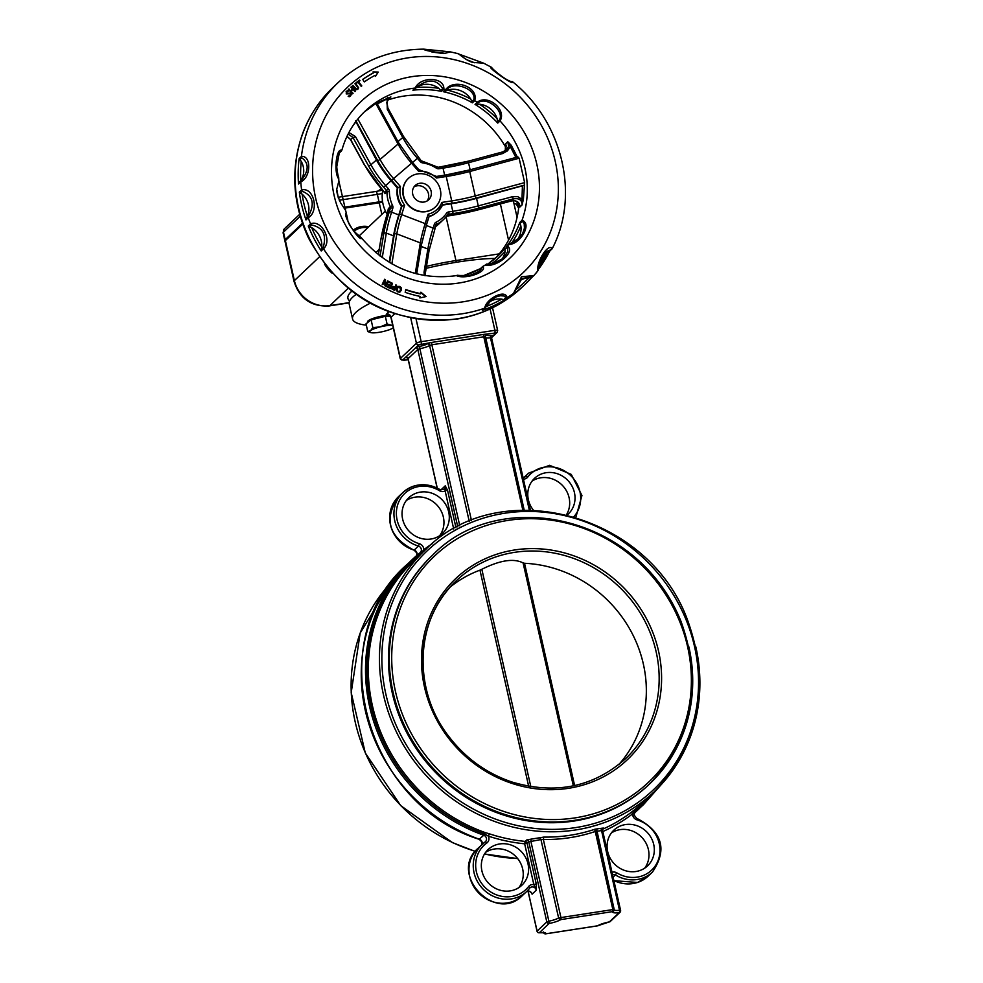 <?xml version="1.0" encoding="UTF-8"?>
<svg xmlns="http://www.w3.org/2000/svg" width="983" height="983" viewBox="0 0 983 983"><rect width="100%" height="100%" fill="white"/><g stroke="black" fill="none" stroke-linecap="round" stroke-linejoin="round"><path stroke-width="1.47" d="M455.989 527.773L447.498 490.124L445.238 485.823L440.962 489.878A3.932 3.637 46.5 0 1 440.986 489.989L440.949 489.976M447.498 490.124L445.127 490.91L453.716 529.026M416.767 555.506L416.853 553.036L414.138 550.111A32.414 30.055 -133.5 0 1 390.964 526.777A32.414 30.055 -133.5 0 1 398.57 496.599L402.833 492.544C413.978 483.243 426.339 482.235 439.905 489.522L444.255 489.239A3.932 3.637 -133.5 0 0 445.238 485.823L445.127 490.91A5.898 5.468 46.5 0 1 439.426 490.701L439.782 489.595A32.414 30.055 46.5 0 0 402.833 492.544A32.414 30.055 46.5 0 0 395.24 522.723A32.414 30.055 46.5 0 0 418.414 546.057A3.932 3.637 -133.5 0 1 420.134 552.692A1.966 0.737 -129.1 0 0 420.097 552.716A168.462 156.199 46.5 0 0 411.766 560.027A168.462 156.199 46.5 0 0 483.771 835.243A3.932 3.637 -133.5 0 1 485.147 841.915M536.226 883.84L527.035 843.021L528.682 841.46L530.906 841.473L531.127 839.138L526.876 839.851L525.229 841.411A1.966 1.819 -133.5 0 1 527.035 843.021L524.652 843.807L533.855 884.626L536.362 890.156L536.226 883.84L533.855 884.626A5.898 5.468 46.5 0 0 528.621 886.519A30.448 28.237 -133.5 0 1 484.644 887.01A30.448 28.237 -133.5 0 1 486.794 843.021A5.898 5.468 46.5 0 0 488.342 836.128A168.462 156.199 46.5 0 0 524.652 843.807L525.229 841.411A166.496 154.38 -133.5 0 1 489.337 833.817L485.209 832.589A166.496 154.38 -133.5 0 1 414.04 560.58L425.135 550.075A166.496 154.38 46.5 0 0 383.505 694.993A166.496 154.38 46.5 0 0 496.255 822.046A166.496 154.38 46.5 0 0 654.199 791.77A166.496 154.38 46.5 0 0 695.829 646.839M526.876 839.851A1.966 1.819 46.5 0 1 528.682 841.46L546.806 921.907L548.87 921.169L549.067 923.492A11.784 2.384 167.3 0 0 560.752 919.609A1.966 1.696 -123.2 0 1 558.602 917.925L540.945 839.543L543.353 839.494L560.863 917.225A1.966 0.614 81.2 0 1 560.752 919.609L612.655 911.61A1.966 1.905 -154.1 0 0 614.006 910.59L614.006 910.59A1.966 1.905 -154.1 0 0 614.142 909.373L558.602 917.925A9.818 1.991 -12.7 0 1 548.87 921.169L530.906 841.473L540.945 839.543A1.966 1.708 60.1 0 0 539.139 837.835L531.127 839.138M614.006 910.59A1.966 1.966 0 0 0 614.154 909.3L596.497 830.942A1.966 1.917 -149.3 0 1 597.627 828.816L595.071 829.185A1.966 0.676 71.4 0 0 595.256 831.495A168.462 156.199 46.5 0 1 543.353 839.494L543.771 837.098L539.139 837.835M597.443 925.826A1.966 0.614 -98.8 0 0 597.578 925.851A1.966 0.614 -98.8 0 0 597.701 925.789A1.966 1.696 56.8 0 0 598.352 925.556L609.386 921.894A1.966 1.819 46.5 0 0 610.32 921.452L620.027 912.249A1.966 1.966 0 0 0 620.592 910.393L620.519 910.541A1.966 1.819 -133.5 0 1 619.093 912.703A11.784 2.384 167.3 0 1 612.655 911.61A1.966 0.614 -98.8 0 0 612.778 909.226L595.256 831.495L601.547 830.586A1.966 0.983 69.1 0 1 601.547 828.276L597.627 828.816M596.669 829.664L596.693 829.615A1.966 1.917 -149.3 0 1 596.693 829.603L614.117 909.238M601.547 830.586L602.382 830.094L601.547 830.586L619.499 910.283A9.818 1.991 -12.7 0 1 614.191 909.902M543.611 932.67A1.966 1.905 25.9 0 0 545.798 933.789L597.701 925.789A11.784 2.384 167.3 0 1 609.386 921.894L619.093 912.703A1.966 0.909 -96.5 0 0 619.499 910.283L620.592 910.393L602.468 829.996L602.874 828.386A1.966 1.819 -133.5 0 1 603.365 828.055L601.547 828.276M528.08 891.04L537.025 931.245A1.966 1.966 0 0 0 539.163 932.769A1.966 0.909 83.5 0 0 539.372 932.695L549.067 923.492A1.966 1.819 -133.5 0 1 546.806 921.907L537.099 931.098A1.966 1.819 46.5 0 0 539.372 932.695A11.784 2.384 167.3 0 1 545.798 933.789A1.966 0.614 81.2 0 1 545.676 933.85A1.966 0.614 81.2 0 1 545.528 933.813M543.525 931.933L544.103 932.781L539.163 932.769A1.966 0.909 83.5 0 1 538.868 932.707M598.352 925.556L598.352 925.556A1.966 1.966 0 0 1 597.578 925.851L545.676 933.85A1.966 1.966 0 0 1 543.562 932.658M450.386 586.876A122.789 113.844 -133.5 0 1 479.962 570.152L481.842 569.292C499.929 560.224 513.679 558.098 523.103 562.927L524.529 563.284A122.789 113.844 -133.5 0 1 634.453 638.114A122.789 113.844 -133.5 0 1 618.811 764.577M432.557 555.223C498.062 486.806 636.873 512.635 680.936 621.219C703.521 684.266 693.027 738.565 649.456 784.09L648.657 784.839A157.661 146.184 -133.5 0 1 434.105 770.967A157.661 146.184 -133.5 0 1 431.746 555.985L432.557 555.223A157.661 146.184 46.5 0 0 393.126 692.45A157.661 146.184 46.5 0 0 499.892 812.757A157.661 146.184 46.5 0 0 649.456 784.09A157.661 146.184 46.5 0 0 688.874 646.851M425.135 550.075C498.602 473.892 648.288 512.708 687.449 619.769C711.299 686.367 700.215 743.701 654.199 791.77L643.103 802.275A166.496 154.38 -133.5 0 1 634.871 809.513L631.885 811.847A166.496 154.38 -133.5 0 1 602.444 829.308M432.606 543.464A168.462 156.199 46.5 0 0 423.796 549.718A1.966 0.737 -127.5 0 0 424.644 550.541M416.804 555.481A3.932 3.637 46.5 0 0 414.138 550.111L418.414 546.057L419.348 543.734A5.898 5.468 46.5 0 1 423.796 549.718L421.191 553.036A167.479 155.289 46.5 0 0 371.021 706.089A167.479 155.289 46.5 0 0 484.496 833.916L488.342 836.128L489.337 833.817M481.928 870.975A24.563 22.769 -133.5 0 1 488.072 849.595A24.563 22.769 -133.5 0 1 521.494 851.757A24.563 22.769 -133.5 0 1 521.862 885.241A24.563 22.769 -133.5 0 1 498.565 889.713A24.563 22.769 -133.5 0 1 481.928 870.975M602.812 831.544A168.462 156.199 46.5 0 0 632.573 813.887A1.966 0.737 52.5 0 1 631.885 811.847M612.507 874.551A3.932 3.637 -133.5 0 1 615.518 875.017A32.414 30.055 46.5 0 0 652.466 872.068C667.568 849.631 662.431 831.765 637.045 818.495L637.021 819.871A5.898 5.468 46.5 0 1 632.573 813.887L635.03 810.705A167.479 155.289 46.5 0 0 654.85 791.143M533.339 510.079A24.563 22.769 -133.5 0 1 528.375 499.733A24.563 22.769 -133.5 0 1 534.506 478.352A24.563 22.769 -133.5 0 1 567.928 480.515A24.563 22.769 -133.5 0 1 568.297 514.011A24.563 22.769 -133.5 0 1 567.302 514.883M439.671 535.686A24.563 22.769 46.5 0 0 436.857 504.967A24.563 22.769 46.5 0 0 406.335 500.507M644.701 868.161A24.563 22.769 46.5 0 0 641.887 837.442A24.563 22.769 46.5 0 0 611.352 832.982M607.666 851.585A24.563 22.769 -133.5 0 1 613.797 830.217A24.563 22.769 -133.5 0 1 647.219 832.38A24.563 22.769 -133.5 0 1 647.588 865.863A24.563 22.769 -133.5 0 1 624.291 870.324A24.563 22.769 -133.5 0 1 607.666 851.585M566.491 514.687A24.563 22.769 46.5 0 0 561.846 484.84A24.563 22.769 46.5 0 0 532.061 481.129M402.637 519.122A24.563 22.769 -133.5 0 1 408.781 497.742A24.563 22.769 -133.5 0 1 442.203 499.905A24.563 22.769 -133.5 0 1 442.559 533.388A24.563 22.769 -133.5 0 1 419.262 537.861A24.563 22.769 -133.5 0 1 402.637 519.122M518.963 887.538A24.563 22.769 46.5 0 0 516.149 856.82A24.563 22.769 46.5 0 0 485.627 852.359M370.161 303.268A88.409 17.891 167.3 0 0 352.565 319.008A88.409 17.891 167.3 0 0 366.327 325.164M352.565 319.008L349.174 303.993A88.409 17.891 -12.7 0 1 356.079 294.445M426.155 268.347A88.409 17.891 -12.7 0 1 495.174 258.443A98.226 91.075 46.5 0 0 519.085 203.604M413.966 186.942A9.818 9.105 -133.5 0 1 425.86 188.92A9.818 9.105 -133.5 0 1 427.2 200.901M424.042 202.043A9.818 9.105 -133.5 0 1 413.671 196.661A9.818 9.105 -133.5 0 1 415.17 185.529A9.818 9.105 -133.5 0 1 428.527 186.389A9.818 9.105 -133.5 0 1 428.674 199.782A9.818 9.105 -133.5 0 1 424.042 202.043M393.532 235.859L386.307 233.082A49.961 8.589 111 0 1 391.578 212.168L398.803 214.933A49.961 8.589 -69 0 0 393.532 235.859L389.182 262.252M399.331 214.429A1.966 0.651 17.4 0 1 401.678 214.613L404.64 205.177L401.482 206.405A24.563 22.769 -133.5 0 1 397.329 187.974L400.437 186.537L393.569 178.611L391.652 180.307L397.857 187.47A24.563 22.769 46.5 0 0 402.01 205.902L399.331 214.429A47.995 8.245 -69 0 0 394.281 234.519L389.649 262.547M398.803 214.933L401.482 206.405M355.514 120.983L376.452 160.02A49.961 18.689 49.4 0 0 391.111 180.811L397.329 187.974M392.561 205.521L390.337 206.737A1.966 1.819 -133.5 0 1 390.435 208.126L389.231 211.984A1.966 0.651 -162.6 0 1 391.578 212.168L392.782 208.322A3.932 3.637 46.5 0 0 392.561 205.521A32.414 30.055 -133.5 0 1 389.391 191.452A3.932 3.637 46.5 0 0 388.383 188.785L385.582 185.554A49.961 18.689 49.4 0 1 370.91 164.763L355.441 136.551A1.966 0.885 151.3 0 1 352.946 137.423L368.416 165.636A51.927 19.427 -130.6 0 0 383.653 187.237L386.466 190.469A1.966 1.819 -133.5 0 1 386.97 191.808A34.38 31.874 46.5 0 0 390.337 206.737L388.371 208.593L388.789 210.681M348.093 134.093L352.946 137.423L350.673 139.574L346.999 136.318M506.343 148.298A98.226 91.075 46.5 0 0 387.56 100.143M377.337 103.903L390.878 96.936L376.784 102.908M364.165 112.087L376.587 102.92M523.398 199.291L521.985 199.316L522.047 204.968L523.398 199.291L524.627 182.629L519.122 158.226L517.918 156.936L469.677 169.912L517.783 157.01M517.377 157.083L511.221 145.263L507.806 141.736L515.891 157.477M506.478 146.123L505.532 143.887L505.262 150.755L506.085 145.128M511.209 200.974L511.049 201.023C516.849 200.102 519.761 202.142 519.786 207.118L519.774 205.091M350.329 139.303A1.966 0.885 -28.7 0 0 350.341 139.34A1.966 0.885 -28.7 0 0 350.673 139.574L364.337 164.493A1.966 0.885 -28.7 0 1 363.993 164.247L350.341 139.34L346.95 136.428M389.391 191.452L386.97 191.808L385.004 193.663L384.636 192.25L385.004 193.663A1.966 1.819 46.5 0 0 384.5 192.336L381.699 189.105A59.14 22.13 49.4 0 1 364.337 164.493M387.204 214.061A1.966 0.651 17.4 0 1 387.204 213.938L388.371 208.593A1.966 1.819 46.5 0 1 388.482 209.993A1.966 0.651 -162.6 0 0 388.408 210.092A1.966 0.651 -162.6 0 0 388.408 210.215M447.56 214.921A1.966 1.819 -133.5 0 1 448.653 214.294L452.659 213.68A1.966 0.614 -98.8 0 0 452.77 211.296L451.074 203.788A49.961 10.113 167.3 0 0 476.571 198.382L523.816 185.468M451.074 203.788L442.522 205.103M452.659 213.68A51.927 10.506 167.3 0 0 479.163 208.064L478.266 205.889A49.961 10.113 -12.7 0 1 452.77 211.296L448.764 211.91A3.932 3.637 46.5 0 0 446.466 213.311A32.414 30.055 -133.5 0 1 436.083 222.195A3.932 3.637 46.5 0 0 434.351 224.247L433.147 228.093A49.961 8.589 -69 0 0 427.875 249.006L424.029 272.34A1.966 1.487 9.4 0 1 425.221 274.024L425.356 275.695M511.221 145.263L507.474 150.829L502.706 153.532L502.669 151.923L506.491 149.797L508.616 146.344L507.806 141.736L505.532 143.887M387.56 107.811L386.823 102.551L389.047 98.017L386.946 102.195L387.892 108.056A1.966 0.885 -28.7 0 1 387.277 109.31L387.069 99.246A1.966 0.983 68.8 0 1 387.339 97.796M299.139 158.582L299.876 159.627L301.781 157.821C309.129 163.153 308.945 170.723 301.216 180.553A1.966 1.819 46.5 0 0 300.786 181.867C311.021 177.493 311.562 155.339 301.412 156.432L299.139 158.582A137.522 127.507 46.5 0 0 298.513 184.018L300.786 181.867A137.522 127.507 46.5 0 0 301.609 189.94L299.336 192.09L300.552 193.098L302.42 191.329C313.049 195.801 315.027 204.108 308.367 216.235A1.966 1.819 46.5 0 0 308.257 217.771C319.549 211.099 313.724 186.745 301.609 189.94A1.966 1.819 -133.5 0 0 302.42 191.329M301.216 180.553L298.513 184.018M299.323 182.347L300.761 180.565A135.556 125.689 -133.5 0 1 301.228 161.347L299.876 159.627M301.228 161.347A19.033 17.645 -133.5 0 1 300.761 180.565M485.639 307.261L490.468 300.933L495.85 296.989L500.47 295.711L504.254 296.043L505.84 297.345L503.714 299.68L504.734 299.827L506.995 297.677C505.975 288.904 486.499 298.058 484.644 308.183L483.747 309.067M514.367 292.025L521.629 278.791L532.442 276.137A1.966 1.819 46.5 0 0 533.83 275.572L521.481 276.776L513.519 293.45L511.774 295.121M538.696 268.691L545.479 251.955L550.971 249.682A1.966 1.819 46.5 0 0 552.065 248.797L552.299 248.49C580.216 195.113 562.325 121.192 512.413 81.638L512.45 81.663C507.793 82.277 491.267 68.319 491.746 67.446L483.55 63.133M552.065 248.797C548.551 242.506 536.276 261.589 537.824 270.915L533.744 275.658A1.966 1.819 46.5 0 0 533.744 275.658L531.508 277.784A137.522 127.507 46.5 0 1 525.119 284.333L531.545 277.747M490.578 67.532C492.114 70.493 511.037 83.494 512.303 82.461M457.267 53.475L483.525 63.133L473.032 62.445C465.93 60.848 457.5 52.259 457.402 53.5L450.386 51.878L423.796 49.15C390.497 49.457 361.965 60.59 338.189 82.547A137.522 127.507 46.5 0 0 301.412 156.432A1.966 1.819 -133.5 0 0 301.781 157.821M423.759 49.15L423.784 49.15C423.784 50.244 430.861 51.632 445.029 53.315L450.386 51.878M323.198 247.347L321.306 249.141L321.22 250.948L323.493 248.797C332.721 240.589 321.564 219.086 310.542 223.878L308.281 226.029L309.694 226.778L311.586 224.984C322.977 227.515 326.848 234.962 323.198 247.347A1.966 1.819 46.5 0 0 323.493 248.797A137.522 127.507 46.5 0 0 462.391 313.737A137.522 127.507 46.5 0 0 484.644 308.183A1.966 1.819 -133.5 0 0 485.258 307.814A1.966 1.819 -133.5 0 1 485.258 307.814L483.181 309.78M308.367 216.235L305.983 219.922L308.257 217.771A137.522 127.507 46.5 0 0 310.542 223.878A1.966 1.819 -133.5 0 0 311.586 224.984M306.499 218.005L307.421 216.321A135.556 125.689 -133.5 0 1 302.125 194.155L300.552 193.098M302.125 194.155A19.414 18.001 -133.5 0 1 307.421 216.321M321.306 249.141L321.736 247.016A135.556 125.689 -133.5 0 1 311.672 227.626L309.694 226.778M311.672 227.626A19.943 18.493 -133.5 0 1 321.736 247.016M340.179 151.972L341.003 151.333A1.966 1.819 46.5 0 0 341.162 151.198L339.54 152.734M341.629 150.411C336.518 147.462 333.692 171.226 338.312 178.353M468.375 275.842A100.192 92.893 46.5 0 0 478.979 271.394L482.272 267.13L479.827 271.308C473.142 278.25 454.244 274.626 457.513 275.375L454.551 275.879C417.8 280.143 386.663 267.364 361.142 237.542L355.527 232.713C350.243 226.741 347.638 222.293 347.699 219.356L338.852 181.044L338.668 177.21C338.852 180.381 332.684 153.999 340.573 151.566M345.967 213.237C343.362 215.756 356.301 237.444 361.166 238.709M416.19 87.561A1.966 1.819 -133.5 0 1 416.165 87.585L416.19 87.561C427.703 78.579 436.55 78.935 442.755 88.63L440.789 90.485L441.539 91.345L443.812 89.195C444.98 76.969 420.613 75.998 415.17 88.04L412.897 90.19L416.141 87.598M473.794 99.762L471.852 101.605L472.381 102.822L474.654 100.671C479.114 87.364 454.343 77.866 445.704 89.588L443.444 91.738L446.896 89.453C454.22 80.643 476.73 89.269 473.794 99.762A1.966 1.819 46.5 0 0 474.654 100.671A98.226 91.075 -133.5 0 1 477.308 102.232L475.035 104.395L476.485 104.382L478.438 102.527C486.929 96.371 504.476 110.809 499.511 119.865A1.966 1.819 46.5 0 0 500.028 120.934C507.007 109.678 487.691 93.79 477.308 102.232A1.966 1.819 -133.5 0 0 478.438 102.527M519.761 222.477A98.226 91.075 -133.5 0 1 506.319 246.794L508.58 244.644C520.867 244.067 532.307 223.374 522.022 220.327L519.761 222.477L520.044 223.338L522.587 221.347L524.209 223.891L524.431 228.142L522.587 233.745L517.66 239.385L509.55 244.03M518.963 238.316L508.752 244.472A1.966 1.819 46.5 0 0 508.58 244.644A98.226 91.075 -133.5 0 1 507.425 246.082C516.1 251.451 497.128 267.683 485.258 265.054L482.751 266.479C487.752 271.861 465.61 279.713 456.702 275.731M341.162 151.198L341.912 150.055C346.237 134.769 354.003 121.781 365.221 111.067A98.226 91.075 -133.5 0 1 415.17 88.04A1.966 1.819 -133.5 0 0 416.165 87.585L414.199 89.441L416.534 87.475A19.697 18.259 -133.5 0 1 438.811 88.372A100.192 92.893 46.5 0 0 416.534 87.475M440.789 90.485L438.811 88.372M471.852 101.605L470.722 99.025A100.192 92.893 46.5 0 0 447.548 90.141L444.943 91.296M447.548 90.141A20.213 18.738 -133.5 0 1 470.722 99.025M499.511 119.865L497.558 121.72L497.767 123.084L500.028 120.934A98.226 91.075 -133.5 0 1 522.022 220.327A1.966 1.819 -133.5 0 0 521.998 221.482M497.558 121.72L497.115 118.685A100.192 92.893 46.5 0 0 479.544 104.235L476.485 104.382M479.544 104.235A19.599 18.173 -133.5 0 1 497.115 118.685M479.827 271.308L471.668 275.449L460.29 275.51M478.979 271.394A19.599 18.173 -133.5 0 1 478.021 272.746M507.031 247.2A1.966 1.819 -133.5 0 1 507.425 246.082L505.078 249.043L507.732 247.2L507.732 251.574L503.603 258.136L497.214 262.105L487.568 264.292M491.979 263.432A100.192 92.893 46.5 0 0 505.078 251.464L505.078 249.043M505.078 251.464A20.213 18.738 -133.5 0 1 501.502 259.856M511.946 242.654A100.192 92.893 46.5 0 0 520.867 225.93L520.044 223.338M520.867 225.93A19.697 18.259 -133.5 0 1 517.291 239.655M550.971 249.682L549.792 250.948M549.079 251.476L547.359 251.943A135.556 125.689 -133.5 0 1 539.667 264.55M543.796 253.835A19.943 18.493 -133.5 0 1 547.359 251.943M532.442 276.137L530.562 277.906L531.557 277.722L533.646 275.756M530.562 277.906L528.915 277.771A135.556 125.689 -133.5 0 1 515.497 289.948M519.86 280.757A19.414 18.001 -133.5 0 1 528.915 277.771M503.714 299.68L501.748 299.115A135.556 125.689 -133.5 0 1 486.339 306.487M489.497 302.039A19.033 17.645 -133.5 0 1 501.748 299.115M451.615 203.284A1.966 0.614 -98.8 0 0 451.725 200.901L441.883 202.412L442.719 204.648L451.615 203.284A47.995 9.707 167.3 0 0 476.104 198.087L524.123 185.173M442.78 204.562L442.719 204.648A24.563 22.769 46.5 0 1 438.013 211.247L442.78 204.562M426.524 224.591L429.202 216.162L426.511 224.714A1.966 0.651 17.4 0 1 426.45 224.812M429.043 216.653A24.563 22.769 -133.5 0 0 437.484 211.75L438.013 211.247A24.563 22.769 46.5 0 1 429.166 216.272L428.133 214.183L425.172 223.62A1.966 0.651 17.4 0 1 426.511 224.714L421.523 244.534A1.966 1.487 9.4 0 1 421.388 244.914M436.477 176.436L445.397 175.06A1.966 0.614 -98.8 0 0 445.274 175.134L436.55 176.473M436.378 176.498L436.391 178.021L446.221 176.498L451.725 200.901A46.029 9.314 -12.7 0 0 475.219 195.924L476.104 198.087M412.418 162.539L411.558 163.215L418.439 171.14L418.623 169.703M436.538 176.461L418.733 169.629L412.516 162.441L398.668 142.805A1.966 0.885 151.3 0 1 398.054 144.059A46.029 17.227 -130.6 0 0 411.558 163.215L393.569 178.611A46.029 17.227 49.4 0 1 380.052 159.455A1.966 0.885 151.3 0 1 377.558 160.34A47.995 17.964 -130.6 0 0 391.652 180.307M435.297 207.044A19.648 18.21 -133.5 0 1 435.174 207.167A19.648 18.21 -133.5 0 1 425.885 211.677A19.648 18.21 -133.5 0 1 405.168 200.925A19.648 18.21 -133.5 0 1 408.142 178.648A19.648 18.21 -133.5 0 1 408.277 178.525M382.117 257.571L382.461 256.416A1.966 1.487 -170.6 0 0 380.593 256.452M435.186 226.926A34.38 31.874 46.5 0 0 438.897 223.94L443.702 219.381A34.38 31.874 46.5 0 0 447.498 214.994A1.966 0.725 -144.7 0 0 447.535 214.958A1.966 0.725 -144.7 0 0 446.466 213.311M382.719 190.493A34.38 31.874 46.5 0 0 387.105 214.269M479.163 208.064L513.323 198.873L512.438 196.698L478.266 205.889L476.571 198.382M481.031 209.096L511.049 201.023L513.323 198.873C519.122 197.952 522.034 199.991 522.047 204.968L519.786 207.118M389.047 98.017L390.878 96.936L388.604 99.099M397.992 141.589L402.747 137.522A1.966 0.885 -28.7 0 0 403.362 136.256L387.892 108.056A1.966 0.885 -28.7 0 0 387.88 108.032M357.923 87.622L354.9 83.715L355.453 83.236L358.672 87.806L357.898 89.183L356.399 89.711L354.814 88.667L352.381 85.828L352.946 85.349L356.35 88.949L357.923 87.622L356.35 88.949M350.587 90.657L352.467 88.912L350.857 87.192L351.398 86.701L355.49 91.075L354.949 91.579L352.946 89.428L351.078 91.173L353.069 93.324L352.528 93.815L348.449 89.441L348.99 88.937L350.329 90.903L352.467 88.912M350.452 96.051L349.1 96.789L348.387 96.088L350.169 95.363L350.329 93.778L346.262 93.926L346.36 91.382L347.785 90.485L348.461 91.149L346.888 91.837L346.753 93.324L350.784 93.139L351.336 94.393L350.575 95.941M346.729 91.984L346.483 93.569L350.513 93.397L350.44 96.064M348.154 96.297L350.169 95.363M384.808 280.659L382.866 284.652L382.227 284.296L384.672 279.258L385.459 279.688L385.643 285.291L387.757 280.954L388.408 281.298L385.95 286.336L384.967 285.795L384.808 280.659L382.756 284.591M388.26 284.308L390.706 285.525L391.529 283.608L388.912 282.305L389.182 281.703L392.5 283.35L390.276 288.498L386.946 286.852L387.216 286.237L389.833 287.54L390.435 286.127L388.002 284.923L388.26 284.308M419.852 297.923L420.122 296.411A123.231 114.261 -133.5 0 1 405.193 292.344L405.782 289.567A120.258 111.497 46.5 0 0 420.613 293.61L420.871 292.209L426.155 296.534L419.852 297.923M396.591 285.217L394.564 290.464L391.922 288.891L391.762 287.343L392.684 286.385L395.117 286.852L395.866 284.886L396.591 285.217L394.416 290.403M391.762 287.343L392.684 286.385L395.117 286.852M362.702 79.377A124.202 115.158 -133.5 0 1 373.503 72.803L373.024 71.931L378.222 72.066L375.481 76.416L374.941 75.408A121.216 112.394 46.5 0 0 364.275 81.921L362.702 79.377M401.322 290.194L399.97 291.988L397.968 292.012L396.444 290.575L396.481 288.24L397.82 286.446L399.835 286.434L401.359 287.872L401.322 290.194L399.712 292.246M397.341 286.803L399.565 286.692L401.089 288.13L401.052 290.452M358.525 81.749L361.793 85.89L361.216 86.344L357.947 82.203L356.46 83.334L356.018 82.781L359.569 80.065L360.011 80.618L358.267 82.007L361.511 86.123M356.043 82.805L359.299 80.311L359.717 80.839M397.808 287.478L396.874 290.599L397.906 291.644L399.577 291.324L400.56 289.887L399.626 287.048L397.943 287.343L397.144 290.354L398.176 291.386L399.712 291.238M373.171 72.189L377.951 72.312L375.432 76.318M362.739 79.426A124.202 115.158 -133.5 0 1 373.245 73.061L373.503 72.803M394.072 289.53L392.328 288.891L392.254 287.908L392.856 287.269L392.598 288.633L394.072 289.53L394.883 287.441L392.512 287.663L393.126 287.011M391.492 287.589L392.414 286.643M405.721 289.899A120.258 111.497 46.5 0 0 420.355 293.868L420.613 293.61M420.798 292.615L425.7 296.633M388.125 284.628L390.706 285.525M387.069 286.557L389.833 287.54M389.035 282.023L392.5 283.35M392.229 283.596L390.14 288.437M384.525 279.577L385.643 285.291M387.609 281.261L385.84 286.274M346.09 91.64L347.785 90.485M350.857 87.204L355.219 91.321M348.449 89.441L350.329 90.903M351.078 91.173L352.799 93.569M352.393 85.84L356.079 89.207M354.912 83.727L357.615 86.332L358.402 88.052L357.628 89.428M426.155 211.431A19.648 18.21 46.5 0 0 435.432 206.922A19.648 18.21 46.5 0 0 435.137 180.122A19.648 18.21 46.5 0 0 408.412 178.402A19.648 18.21 46.5 0 0 405.426 200.667A19.648 18.21 46.5 0 0 426.155 211.431M285.181 240.81A9.818 1.991 -12.7 0 1 284.787 240.405A9.818 1.991 -12.7 0 1 285.156 239.668L302.445 223.288M343.694 207.327L379.033 201.884A19.648 3.981 167.3 0 0 382.498 201.269M349.125 302.629L329.919 305.59A30.817 28.568 -133.5 0 1 294.384 280.61L285.377 240.602A9.818 1.991 167.3 0 0 285.009 241.339L294.015 281.347C299.594 298.734 311.365 306.917 329.305 305.922L349.1 302.862M285.377 240.602L302.739 224.136M344.308 208.199L379.241 202.817L381.859 214.392M382.657 202.228A19.648 3.981 -12.7 0 1 379.241 202.817M353.155 230.28A20.041 18.579 -133.5 0 1 368.809 226.754M368.355 227.184A19.648 18.21 46.5 0 0 353.425 230.587M354.077 231.288A18.665 17.301 -133.5 0 1 367.777 227.724M370.616 332.549L367.765 331.554L370.554 330.657A12.767 2.58 167.3 0 0 370.788 332.598A12.767 2.58 167.3 0 0 372.569 332.844A12.767 2.58 167.3 0 0 384.23 331.259A12.767 2.58 167.3 0 0 393.298 327.904M372.852 327.597L380.212 326.897A12.767 2.58 167.3 0 0 370.554 330.657L372.852 327.597L371.119 319.856L385.324 316.305L390.595 316.538M392.733 325.385A12.767 2.58 167.3 0 0 391.873 325.324L392.721 325.324M387.069 324.034L391.873 325.324A12.767 2.58 167.3 0 0 380.212 326.897L387.069 324.034L385.324 316.305M367.765 331.554L366.02 323.812L371.119 319.856M367.654 322.547L367.519 321.945A12.767 2.58 -12.7 0 1 372.078 318.787A12.767 2.58 -12.7 0 1 389.575 315.371M491.561 337.218L492.925 335.928A3.932 0.799 167.3 0 0 490.91 335.412A7.864 1.585 -12.7 0 1 486.622 334.675A3.932 0.799 167.3 0 0 483.882 334.392L431.967 342.391A3.932 0.799 167.3 0 0 427.445 343.804A7.864 1.585 -12.7 0 1 419.655 346.385A3.932 0.799 167.3 0 0 415.539 347.859L418.697 344.861L431.967 342.391A1.966 0.614 -98.8 0 0 431.856 344.775L483.771 336.776A1.966 0.614 81.2 0 1 483.882 334.392L496.083 332.93L492.925 335.928A1.966 1.819 46.5 0 0 492.004 336.383L491.512 338.091M427.445 343.804A1.966 1.696 -123.2 0 1 429.596 345.475L431.856 344.775L471.484 520.572M419.655 346.385L419.864 348.719A9.818 1.991 167.3 0 0 429.596 345.475L469.26 521.469M403.706 360.319A1.966 0.614 -98.8 0 0 403.853 360.343L408.215 359.667L402.674 360.048L415.539 347.859A1.966 1.819 -133.5 0 1 417.8 349.456L419.864 348.719L459.774 525.807M407.146 357.64A3.932 0.799 167.3 0 1 405.832 357.062A1.966 1.819 -133.5 0 1 408.092 358.648L417.8 349.456L457.771 526.827M408.154 358.906L437.263 488.072M490.91 335.412A1.966 0.909 -96.5 0 0 490.492 337.833L491.586 337.943L530.353 509.993M485.307 337.562A9.818 1.991 167.3 0 0 490.492 337.833L529.296 509.98M486.622 334.675A1.966 1.905 25.9 0 0 485.111 336.8M522.809 510.054L483.771 336.776L485.147 336.85L524.148 510.017M491.537 337.673L497.017 332.487A1.966 1.819 -133.5 0 1 496.083 332.93M492.532 307.777L497.656 330.485A3.932 0.799 167.3 0 0 494.891 330.325A1.966 0.614 81.2 0 1 494.781 332.709M490.075 308.957L494.891 330.325L421.179 341.691A1.966 0.614 81.2 0 1 421.068 344.075M416.067 319.02L421.179 341.691A3.932 0.799 167.3 0 0 416.423 343.276A1.966 1.819 46.5 0 0 418.697 344.861M410.747 318.087L416.423 343.276L400.4 358.463A1.966 1.819 46.5 0 0 402.674 360.048M388.826 311.844L386.565 313.982A3.932 3.637 -133.5 0 1 391.099 317.165L400.4 358.463A3.932 0.799 167.3 0 0 400.253 358.758L403.853 360.343A1.966 0.614 -98.8 0 0 403.976 360.282M595.071 829.185A166.496 154.38 -133.5 0 1 543.771 837.098M602.604 828.792L603.365 828.055M637.021 819.871A30.448 28.237 -133.5 0 1 658.192 860.26A30.448 28.237 -133.5 0 1 616.943 872.904L613.122 877.291M616.943 872.904A5.898 5.468 46.5 0 0 612.016 872.339M527.072 891.126A3.932 3.637 46.5 0 1 532.086 894.211L536.362 890.156A3.932 3.637 -133.5 0 0 529.665 888.202A1.966 0.725 37.7 0 1 529.616 888.263A32.414 30.055 46.5 0 1 526.728 891.458L529.972 887.87M527.969 891.04L537.173 931.356M574.625 785.577L524.529 563.284M523.103 562.927L573.347 785.847M425.836 687.412A122.789 113.844 -133.5 0 1 456.542 580.535A122.789 113.844 -133.5 0 1 573.028 558.197A122.789 113.844 -133.5 0 1 656.165 651.901A122.789 113.844 -133.5 0 1 625.471 758.778C593.302 787.174 555.444 794.903 511.885 781.989C486.499 773.338 465.512 758.2 448.912 736.574C411.644 689.181 415.195 617.938 456.542 580.535M479.962 570.152L528.67 786.289M530.82 786.658L481.842 569.292M658.549 651.102A124.755 115.662 46.5 0 0 459.774 574.944A124.755 115.662 46.5 0 0 506.294 781.374A124.755 115.662 46.5 0 0 658.549 651.102M395.51 691.663A155.695 144.354 -133.5 0 1 585.524 529.075A155.695 144.354 -133.5 0 1 643.582 786.707A155.695 144.354 -133.5 0 1 395.51 691.663M517.623 858.515A166.496 154.38 -133.5 0 1 484.594 853.895M475.231 851.303A166.496 154.38 -133.5 0 1 390.595 583.177L360.183 633.064L351.201 692.634L365.283 752.929L400.732 805.63L452.364 842.566L475.158 851.401M385.877 694.207A164.53 152.549 -133.5 0 1 586.691 522.391A164.53 152.549 -133.5 0 1 648.043 794.645A164.53 152.549 -133.5 0 1 385.877 694.207M479.274 839.212L483.771 835.243L485.209 832.589M421.682 553.343A1.966 0.737 50.9 0 1 421.191 553.036A1.966 0.737 -129.1 0 0 420.122 552.704L407.49 564.082A168.462 156.199 -133.5 0 0 479.495 839.298A3.932 3.637 46.5 0 1 481.977 844.544M634.871 809.513A1.966 0.737 -129.1 0 0 635.03 810.705A1.966 0.737 50.9 0 1 635.202 811.897A168.462 156.199 46.5 0 0 643.533 804.585L660.429 785.491M523.386 479.077A5.898 5.468 46.5 0 0 527.736 477.087A30.448 28.237 -133.5 0 1 569.44 474.433A30.448 28.237 -133.5 0 1 573.9 516.677M527.736 477.087A1.966 0.725 -142.3 0 0 525.684 476.362A3.932 3.637 -133.5 0 1 525.327 476.743L523.054 477.627M575.866 517.267L581.948 495.493L571.27 474.408L549.608 465.315L528.571 473.155A32.414 30.055 46.5 0 0 525.684 476.362L524.947 477.062M634.834 812.253L635.202 811.897A3.932 3.637 -133.5 0 0 635.006 812.069L634.023 814.944L636.886 818.556M652.466 872.068L648.19 876.123A32.414 30.055 -133.5 0 1 613.847 880.498M639.257 808.628A168.462 156.199 -133.5 0 1 634.256 813.162L643.533 804.585M528.621 886.519A1.966 0.725 37.7 0 1 529.653 888.227M486.794 843.021A1.966 0.725 -125.6 0 0 485.123 841.94A1.966 0.725 -125.6 0 0 485.098 841.964A32.414 30.055 46.5 0 0 482.137 844.397A32.414 30.055 46.5 0 0 482.616 888.607A32.414 30.055 46.5 0 0 526.728 891.458L522.452 895.501A32.414 30.055 -133.5 0 1 478.34 892.65A32.414 30.055 -133.5 0 1 477.861 848.452C448.236 873.875 495.493 923.725 522.452 895.501M419.348 543.734A30.448 28.237 -133.5 0 1 398.176 503.345A30.448 28.237 -133.5 0 1 439.426 490.701M389.796 314.978L388.715 314.965L390.951 317.46A3.932 0.799 -12.7 0 1 391.099 317.165L394.588 313.86M386.565 313.982A7.864 1.585 167.3 0 0 389.207 315.15M382.461 256.416L386.307 233.082A1.966 1.487 -170.6 0 0 383.763 233.721L380.077 256.059M353.511 124.878L355.699 122.175M355.441 136.551L348.904 132.521M412.897 90.19A98.226 91.075 -133.5 0 1 441.539 91.345M442.755 88.63A1.966 1.819 46.5 0 0 443.812 89.195A98.226 91.075 -133.5 0 1 445.704 89.588A1.966 1.819 -133.5 0 0 446.896 89.453M443.444 91.738A98.226 91.075 -133.5 0 1 472.381 102.822M475.035 104.395A98.226 91.075 -133.5 0 1 497.767 123.084M505.151 248.244A98.226 91.075 -133.5 0 1 498.086 255.813A98.226 91.075 -133.5 0 1 487.863 264.083M480.282 268.74A98.226 91.075 -133.5 0 1 463.534 275.695M363.98 163.842A1.966 0.885 -28.7 0 0 363.993 164.247L384.402 192.435L388.383 188.785M384.513 192.349L384.832 193.196M380.913 239.373A1.966 1.487 9.4 0 1 380.913 238.967L387.204 213.938A1.966 0.651 17.4 0 1 387.265 213.839L388.482 209.993L390.435 208.126A1.966 0.651 -162.6 0 1 392.782 208.322M378.308 254.695L380.913 238.967A1.966 1.487 9.4 0 1 381.035 238.599A59.14 10.162 111 0 1 387.265 213.839M378.369 254.744L381.035 238.599M522.415 186.045L521.985 199.316L517.808 196.661L512.438 196.698M424.029 272.34L424.41 275.535M450.435 215.572A1.966 0.614 -98.8 0 0 450.57 215.596A1.966 0.614 -98.8 0 0 450.693 215.535L446.687 216.162A1.966 0.614 81.2 0 1 446.601 216.211L480.97 209.158L511.148 201.036C514.035 199.217 516.923 200.962 519.798 206.258M480.884 209.146A59.14 11.968 -12.7 0 1 450.693 215.535M448.764 211.91A1.966 0.614 81.2 0 1 448.653 214.294L446.687 216.162A1.966 1.819 46.5 0 0 446.638 216.162M387.277 109.31L402.747 137.522A49.961 18.689 -130.6 0 0 417.419 158.312L418.266 157.636M299.336 192.09A137.522 127.507 46.5 0 0 301.535 204.39A137.522 127.507 46.5 0 0 305.983 219.922M538.881 268.764A137.522 127.507 46.5 0 0 549.657 251.218L538.881 268.777M533.966 275.424A137.522 127.507 46.5 0 0 537.824 270.915M511.258 295.613A137.522 127.507 46.5 0 0 525.119 284.333L522.047 287.233A137.522 127.507 -133.5 0 1 457.058 318.799A137.522 127.507 -133.5 0 1 298.463 207.302A137.522 127.507 -133.5 0 1 332.844 87.61L338.189 82.547M505.618 297.874A1.966 1.819 46.5 0 0 506.995 297.677A137.522 127.507 46.5 0 0 513.519 293.45A1.966 1.819 -133.5 0 0 513.716 293.29A1.966 1.819 -133.5 0 1 513.716 293.29L511.529 295.379M482.37 310.345A137.522 127.507 46.5 0 0 504.734 299.827M308.281 226.029A137.522 127.507 46.5 0 0 321.22 250.948M462.956 301.83A127.704 118.402 -133.5 0 1 317.988 134.818A127.704 118.402 -133.5 0 1 525.438 102.834A127.704 118.402 -133.5 0 1 462.956 301.83M341.003 151.333L339.59 152.672M458.717 283.055A108.056 100.18 46.5 0 0 511.59 114.679A108.056 100.18 46.5 0 0 336.063 141.749A108.056 100.18 46.5 0 0 458.717 283.055M482.002 267.315A1.966 1.819 -133.5 0 1 482.395 266.737L482.395 266.737A1.966 1.819 -133.5 0 1 482.751 266.479M552.299 248.49L549.608 251.267M394.281 234.519A1.966 1.487 9.4 0 1 396.825 233.893A46.029 7.913 111 0 1 401.678 214.613L425.172 223.62A46.029 7.913 -69 0 0 420.319 242.887A1.966 1.487 9.4 0 1 421.523 244.534L416.681 273.876M391.885 263.837L396.825 233.893L420.319 242.887L415.268 273.507M441.883 202.412A22.597 20.95 -133.5 0 1 428.133 214.183M524.627 182.629L475.219 195.924L469.714 171.521L519.122 158.226M446.221 176.498A46.029 9.314 167.3 0 0 469.714 171.521L469.677 169.912L445.397 175.06A1.966 0.614 -98.8 0 1 446.221 176.498M356.116 121.228L377.558 160.34M375.69 103.264L398.054 144.059L380.052 159.455L357.873 118.992M404.64 205.177A22.597 20.95 -133.5 0 1 400.437 186.537M398.324 142.572A1.966 0.885 151.3 0 1 398.668 142.805L376.71 102.76M418.439 171.14A22.597 20.95 -133.5 0 1 436.391 178.021M469.616 169.973A47.995 9.707 -12.7 0 1 445.532 175.085M389.231 211.984A51.927 8.921 -69 0 0 383.763 233.721M391.111 180.811L383.653 187.237M376.452 160.02L370.91 164.763A1.966 0.885 151.3 0 1 368.416 165.636M435.801 225.07L436.489 224.419A34.38 31.874 46.5 0 0 443.702 219.381L447.72 214.749M435.702 225.242A1.966 1.819 -133.5 0 1 436.489 224.419A1.966 0.713 63.5 0 0 436.083 222.195M434.486 229.064L435.629 225.439A1.966 0.651 -162.6 0 0 435.69 225.34A1.966 0.651 -162.6 0 0 434.351 224.247M426.278 225.463L433.147 228.093A1.966 0.651 17.4 0 1 434.486 229.186A1.966 0.651 17.4 0 1 434.412 229.285M421.203 246.45L427.875 249.006A1.966 1.487 9.4 0 1 428.944 251.034M412.541 162.478L417.419 158.312L420.22 161.544L421.068 160.856M420.22 161.544A3.932 3.637 46.5 0 0 422.727 162.932A32.414 30.055 -133.5 0 1 436.28 168.118L436.698 167.061M422.321 161.556L422.727 162.932M436.28 168.118A3.932 3.637 46.5 0 0 439.032 168.744L443.038 168.13A1.966 0.614 -98.8 0 0 442.215 166.692A1.966 0.614 -98.8 0 0 442.08 166.754L438.332 167.331M438.074 167.38A1.966 0.614 81.2 0 1 438.197 167.307A1.966 0.614 81.2 0 1 439.032 168.744M444.635 175.183L443.038 168.13A49.961 10.113 167.3 0 0 468.535 162.723L468.498 161.126L502.596 151.984M468.436 161.187A51.927 10.506 -12.7 0 1 442.35 166.717M470.132 169.789L468.535 162.723L502.706 153.532M513.974 203.678L514.539 203.592A12.767 4.03 81.2 0 1 518.619 208.433M456.198 262.289A3.932 1.241 -98.8 0 0 455.94 260.556A78.579 15.9 167.3 0 0 426.487 266.356M499.253 253.872L455.94 260.556L446.085 216.838M285.156 239.668L283.473 232.16A3.932 3.637 -133.5 0 1 284.456 228.732L283.104 232.897A9.818 1.991 -12.7 0 1 283.473 232.16L300.208 216.285M339.258 200.249L377.337 194.376A3.932 1.241 -98.8 0 0 375.678 191.501L338.177 197.276M379.033 201.884L377.337 194.376A19.648 3.981 167.3 0 0 382.301 193.467M351.73 291.251A88.409 17.891 167.3 0 0 349.665 300.921M348.093 288.375L329.919 305.59A9.818 3.096 81.2 0 1 329.305 305.922M319.364 256.944L294.384 280.61A9.818 1.991 167.3 0 0 294.015 281.347M324.488 264.046A30.817 28.568 46.5 0 0 332.07 273.139M500.384 203.936L508.543 240.147M437.14 488.01L408.019 358.795L406.901 357.554L408.043 357.505M485.27 335.695L524.172 510.017M497.656 330.485L497.017 332.487M609.337 921.956A1.966 1.966 0 0 0 610.32 921.452M531.103 892.552L529.321 891.298L527.023 891.176M517.685 858.589L484.533 853.981M648.19 876.123L637.562 882.464L613.884 880.657M485.455 841.657L477.861 848.452M413.99 550.173C388.604 536.902 383.456 519.036 398.57 496.599M481.94 844.581L482.014 842.148L479.348 839.359C364.054 803.75 320.827 638.606 407.49 564.082M390.951 317.46L400.253 358.758M528.571 473.155L524.295 477.21M403.362 136.256L421.166 160.757L438.197 167.307L468.498 161.126L502.669 151.923L506.515 149.76M339.233 153.139L336.493 168.167M338.852 181.044L337.206 187.569C336.051 190.211 337.194 195.31 340.659 202.867L345.377 210.092M336.997 190.567L338.336 198.013M431.955 52.05L443.628 53.561M465.954 59.41L474.47 62.728M480.257 268.777L482.972 266.307M463.46 275.682L480.306 268.715M503.603 258.136C484.926 268.347 488.625 262.006 485.516 264.869M498.086 255.813L487.851 264.095M508.752 244.472L506.552 246.549M545.528 251.906C540.343 261.613 537.812 267.904 537.947 270.78M521.715 278.717L513.716 293.29M491.267 300.122L485.258 307.814M436.083 224.714L429.067 250.653L425.221 273.987M332.844 87.61C319.475 100.352 309.473 115.466 302.85 132.938C290.427 167.823 292.32 202.854 308.515 238.058C341.568 297.861 390.865 324.881 456.431 319.131C481.781 315.064 503.652 304.435 522.047 287.233M514.539 203.592L516.947 204.181L518.852 206.307M518.963 205.14A10.801 10.801 0 0 0 517.992 205.128M284.456 228.732L299.655 214.331M382.473 190.223L375.678 191.501M284.787 240.405L283.104 232.897M377.951 191.12L381.171 188.711M513.323 200.741L517.07 217.39M375.789 252.619L379.18 249.399M359.262 235.809L385.397 211.026"/></g></svg>
